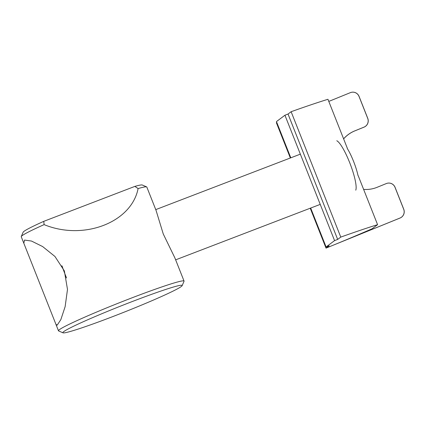 <?xml version="1.0" encoding="UTF-8"?>
<svg xmlns="http://www.w3.org/2000/svg" width="425" height="425" viewBox="0 0 425 425"><rect width="100%" height="100%" fill="white"/><g stroke="black" fill="none" stroke-linecap="round" stroke-linejoin="round"><path stroke-width="0.64" d="M336.786 140.744A27.009 5.238 69 0 1 349.653 162.573A27.009 5.238 69 0 1 355.752 190.188M358.02 175.583A21.834 4.234 -111 0 0 353.563 161.378A21.834 4.234 -111 0 0 347.267 148.463M310.351 208.176L326.145 248.067L329.189 245.788L326.097 246.973L334.576 240.608L337.668 239.424L340.77 237.097A135.049 7.305 -21.6 0 1 377.586 224.671L372.151 228.751A135.049 7.305 -21.6 0 1 334.741 244.572L400.01 218.03A6.752 6.646 -94.1 0 0 403.692 209.254L395 187.308A6.752 6.646 -94.1 0 0 386.357 183.547L377.108 187.308A30.388 29.904 85.9 0 1 368.124 189.407A30.388 29.904 85.9 0 1 363.614 189.385M343.602 138.837A30.388 29.904 85.9 0 1 354.769 130.884L364.018 127.123A6.752 6.646 -94.1 0 0 367.699 118.347L359.013 96.406A6.752 6.646 -94.1 0 0 350.365 92.645L328.791 101.421M352.389 92.177A6.752 6.646 85.9 0 1 352.421 92.172A6.752 6.646 85.9 0 1 359.072 96.401L367.758 118.347A6.752 6.646 85.9 0 1 364.076 127.123L354.827 130.884A30.388 29.904 -94.1 0 0 343.623 138.885M363.614 189.375A30.388 29.904 -94.1 0 0 368.156 189.401M388.381 183.079A6.752 6.646 85.9 0 1 388.413 183.079A6.752 6.646 85.9 0 1 395.064 187.303L403.75 209.249A6.752 6.646 85.9 0 1 400.068 218.025L326.145 248.067M276.797 122.464L276.383 122.735L290.344 157.988M310.229 208.218L326.028 248.115M276.505 122.687L290.461 157.946M377.586 224.671L358.201 175.706M347.331 148.251L327.946 99.285A135.049 7.305 158.4 0 0 291.125 111.717L288.028 114.038L284.936 115.228L276.452 121.587L290.796 157.818M337.668 239.424L288.028 114.038M334.576 240.608L284.936 115.228M340.77 237.097L291.125 111.717M310.68 208.048L326.097 246.973M44.104 224.623L43.764 221.345L134.874 186.394L138.104 188.567C131.458 222.525 83.619 240.874 44.104 224.623A67.527 3.65 -21.6 0 0 21.271 236.534A67.527 3.65 -21.6 0 0 21.25 236.757L23.821 243.254L24.522 240.072L31.477 241.044L42.643 246.564L54.963 256.488L64.356 270.916L67.49 289.404L65.137 306.643L60.839 319.632L57.168 325.178L55.914 324.291L23.832 243.254M43.764 221.345A64.148 3.469 158.4 0 0 23.168 232.167L21.271 236.534M138.104 188.567A67.527 3.65 -21.6 0 1 146.652 186.894L142.279 185.008A64.148 3.469 158.4 0 0 134.874 186.394M182.134 285.664L184.03 281.297A67.527 3.65 158.4 0 0 184.052 281.079A67.527 3.65 158.4 0 0 126.055 300.13A67.527 3.65 158.4 0 0 59.415 329.662A67.527 3.65 158.4 0 0 58.48 330.793A67.527 3.65 158.4 0 0 58.645 330.942L63.017 332.828A64.148 3.469 -21.6 0 1 63.75 331.612A64.148 3.469 -21.6 0 1 128.663 302.929A64.148 3.469 -21.6 0 1 182.134 285.664A64.148 3.469 -21.6 0 1 123.787 312.295A64.148 3.469 -21.6 0 1 63.017 332.828M146.652 186.894A67.527 3.65 -21.6 0 1 146.816 187.042L156.049 210.364L163.258 233.973L174.813 257.757L184.052 281.079M66.327 277.419A38.489 7.464 69 0 1 62.151 266.252M175.642 259.845L320.232 204.383M155.757 209.615L300.348 154.153M61.869 265.742L66.449 277.993M58.48 330.793L55.909 324.296"/></g></svg>
